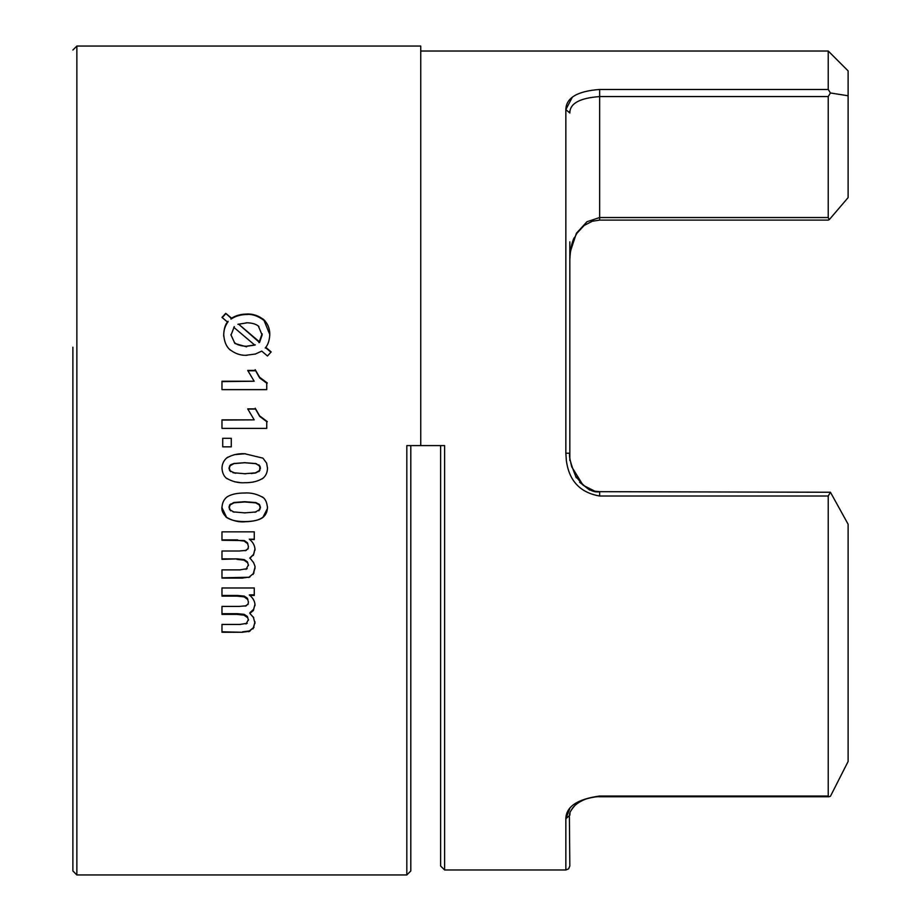 <?xml version="1.0" encoding="UTF-8"?>
<svg xmlns="http://www.w3.org/2000/svg" width="921" height="921" viewBox="0 0 921 921"><rect width="100%" height="100%" fill="white"/><g stroke="black" fill="none" stroke-linecap="round" stroke-linejoin="round"><path stroke-width="1.38" d="M221.973 631.806L242.614 632.278L221.973 632.278L221.973 624.45L240.416 624.45M239.828 624.45L247.219 623.298M254.265 594.851L249.867 594.851L249.89 595.45L254.265 595.45L254.265 587.978L221.973 587.978L221.973 596.106L237.664 596.106L237.664 595.484L244.318 596.117L247.392 598.224L248.451 602.23L247.392 598.224M244.318 596.75L244.318 596.117M244.917 596.946L237.065 596.106M248.451 620.293L247.358 616.46L248.451 620.293M246.022 624.001L248.451 619.568M237.664 595.484L221.973 595.484M239.667 606.421L221.973 606.421L221.973 614.399L237.48 614.399L237.48 613.685L244.146 614.33L247.358 616.46M247.887 617.876L243.547 614.86M244.744 615.228L236.881 614.399M237.48 613.685L221.973 613.685M254.99 604.199L253.287 610.704M249.292 594.989C253.16 598.005 255.071 601.574 255.002 605.673M253.712 609.265L253.471 610.37L249.867 613.467L249.867 612.753L253.712 609.265L254.99 604.245M247.899 599.594L243.72 596.555M247.784 604.671L248.451 602.23M245.159 606.179L248.313 603.957M239.069 606.421L246.356 605.799M242.614 631.806L249.315 630.977L253.563 627.546L254.99 621.94M249.913 631.23L242.016 632.278M254.012 627.385L248.716 631.702M254.99 621.859L253.102 628.824M253.31 617.001L254.99 623.298M249.867 613.467L253.712 617.715M242.614 578.112L221.973 578.112L221.973 569.88L240.416 569.88M239.828 569.88L247.219 568.671M254.265 539.222L249.867 539.222L254.265 539.602L254.265 531.854L221.973 531.854L221.973 540.27L244.318 540.546L247.392 542.745L248.451 546.648L247.392 542.745M244.917 541.145L237.065 540.27M248.451 565.517L247.358 561.787L248.451 565.517M246.022 569.408L248.451 564.803M237.664 539.89L221.973 539.89M239.667 551.011L221.973 551.011L221.973 559.346L237.48 558.897L244.146 559.577L247.358 561.787M247.853 562.938L243.547 559.83M244.744 560.21L236.881 559.346M237.48 558.897L221.973 558.897M254.99 548.974L253.712 554.281L249.867 557.919L253.712 562.812M249.292 539.119C253.148 542.227 255.048 545.911 255.002 550.171M255.002 548.789L253.321 555.432M247.864 543.851L243.72 540.754M247.784 549.192L248.451 546.648M245.159 550.758L248.279 548.502M239.069 551.011L246.356 550.367M249.315 577.26L221.973 577.812M249.913 577.007L242.016 578.112M249.315 576.949L253.563 573.369L254.99 567.509M253.989 573.012L248.716 577.502M254.99 567.209L253.125 574.439M253.344 562.121C256.499 569.569 254.254 565.839 254.99 568.625M253.712 554.281L249.867 558.368M230.02 504.673L233.934 502.475L244.71 501.692L255.888 502.555L259.423 504.443L260.401 507.402M260.401 508.058L258.882 504.006M262.865 517.452L267.447 508.45M267.493 506.746C267.481 511.696 265.743 515.426 262.266 517.913M259.952 505.318L255.29 502.624M226.52 517.441L226.531 517.222C230.204 520.123 236.271 521.574 244.71 521.574C253.16 521.574 259.215 520.123 262.865 517.245M263.464 516.98C259.952 519.985 253.505 521.585 244.111 521.77M256.475 502.935L244.111 501.922M245.308 521.77C238.746 522.368 232.288 520.768 225.933 516.969M245.308 501.922L233.335 502.866M221.973 507.667L226.531 517.222M227.119 517.913C223.043 514.114 221.316 510.395 221.973 506.746M234.533 502.544L229.479 505.33M229.041 507.402L230.02 504.455M230.561 504.017L229.041 508.058M262.335 496.903C265.329 498.722 267.044 502.44 267.493 508.058M244.203 493.011C251.088 492.505 257.523 494.117 263.533 497.835M226.37 497.455C230.411 494.404 236.755 492.919 245.4 493.011M221.973 508.058C222.065 502.993 223.93 499.136 227.556 496.511M258.882 510.81L260.401 506.757M254.898 512.283L259.952 509.486M244.111 512.905L256.096 511.972M232.978 511.857L245.308 512.905M229.49 509.497L234.176 512.18M229.041 506.757L230.572 510.821M72.886 347.194L72.886 870.978L76.857 874.95L76.857 46.05L420.747 46.05L420.747 445.591L444.601 445.591L444.601 869.977L440.618 866.005L440.618 445.591M420.747 445.591L406.829 445.591L406.829 874.95L76.857 874.95M222.721 438.292L222.721 446.846L231.275 446.846L231.275 438.292L222.721 438.292M227.556 457.265C223.803 460.143 221.938 463.988 221.973 468.824M245.4 453.765C238.274 453.293 231.942 454.778 226.37 458.221M267.493 468.225L266.63 463.113L262.934 458.14L244.802 453.765L234.418 454.652M262.266 478.816C265.812 476.192 267.551 472.461 267.493 467.615M244.111 482.708C251.997 482.903 258.444 481.292 263.464 477.872M225.933 477.849C231.942 481.591 238.401 483.214 245.308 482.708M221.973 467.615C222.157 472.795 223.884 476.525 227.13 478.793M266.745 421.461L266.745 428.38L221.973 428.38L221.973 419.849L254.173 419.849L247.691 408.878L255.451 408.878L259.607 416.315L266.745 421.668M260.113 416.764L255.232 408.222M267.332 421.68L259.089 415.452M266.745 382.814L266.745 389.629L221.973 389.629L221.973 381.225L254.173 381.225L247.691 370.415L255.451 370.415L259.607 377.909L266.745 383.194M260.148 378.22L255.221 369.712M267.332 383.021L259.054 376.839M265.225 348C268.126 344.799 269.646 340.022 269.795 333.667M255.002 354.171L261.748 351.12L267.47 356.013L271.165 351.926L265.778 347.298L265.778 348.069M245.919 355.264L255.601 354.009M229.191 349.036C234.786 353.606 240.761 355.679 247.104 355.264M223.699 334.001C224.056 341.38 226.29 346.757 230.388 350.141M228.063 321.302C225.323 324.1 223.872 328.809 223.699 335.428M231.574 318.217L225.726 313.336L221.973 317.388L227.487 322.016M247.611 314.049C240.968 314.003 235.419 315.535 230.975 318.643M264.281 320.105C258.709 315.661 252.757 313.647 246.414 314.049M269.795 335.094C269.911 328.544 267.677 323.179 263.084 319.023M263.682 319.564L269.784 334.542M258.916 326.506C256.245 324.065 252.009 322.822 246.206 322.776M259.538 341.921L238.527 324.088L259.538 342.508L259.538 341.679M247.404 322.776L237.929 324.319M246.621 346.284L254.749 345.099L233.738 327.254M246.621 346.837L234.924 343.51L230.998 334.922M234.337 326.61L230.998 335.14M230.998 334.979L234.924 343.51M265.778 347.827L270.924 352.202M246.414 314.475C252.135 313.911 258.087 315.961 264.281 320.623M230.975 319.138C235.534 316.007 241.072 314.452 247.611 314.475M231.574 317.975L231.574 318.712L225.726 313.336M222.214 317.595L225.726 313.762M227.487 321.774L227.487 322.557M223.699 336.027C223.596 330.443 225.046 325.723 228.051 321.843M262.128 334.922L259.538 342.508M258.939 342.6L262.128 333.759M262.128 335.071L258.329 325.999M246.022 346.284L255.336 344.88M234.325 342.416C236.847 344.857 241.141 346.146 247.219 346.284M221.973 381.605L254.173 381.225M247.818 370.772L255.451 370.772M221.973 420.057L254.173 419.849M247.761 409.074L255.451 409.074M248.543 482.592L253.31 482.074M234.521 481.764L239.759 482.512M229.49 466.279L230.365 465.117M230.515 464.863L229.041 468.824M235.661 473.29L230.031 470.988L229.041 468.225M229.041 467.615L230.538 471.61M229.536 470.378L234.176 473.026M232.978 472.715L245.308 473.762M260.09 466.59L259.423 470.976L255.497 472.98L251.18 473.578M245.953 473.762L244.71 473.762M244.111 473.762L256.096 472.818M254.898 473.141L259.918 470.366M258.916 471.598L260.401 467.615M231.159 464.552L233.934 463.493L244.71 462.699L255.888 463.562L259.849 466.095M234.533 463.332L229.525 466.072M245.308 462.699L233.335 463.654M256.475 463.724L244.111 462.699M259.906 466.072L255.29 463.413M260.401 468.824L258.928 464.863M406.829 874.95L410.801 870.978L410.801 445.591M569.823 241.843L569.823 460.5M569.397 816.823L569.823 866.005L568.637 868.837L565.851 869.977L565.851 818.723L569.823 815.246L570.007 813.416M575.625 476.514L576.431 477.872M579.597 482.247L589.555 489.995M599.64 219.67L599.64 217.54L587.011 221.708L576.419 233.232L570.364 251.502L569.823 259.469C570.352 249.718 571.791 242.488 574.163 237.779L571.538 245.4M828.232 219.981L829.268 219.67L828.232 217.54L599.64 217.54L599.64 96.578L828.232 96.578L830.42 92.963L848.114 95.772L848.114 70.894L828.232 51.023L828.232 89.464L830.42 92.963M848.114 197.601L829.268 219.67L848.114 197.601L848.114 95.772M830.443 796.262L848.114 761.494L848.114 524.222L830.443 492.251L828.232 496.005L828.232 796.032L828.946 796.757L830.42 796.274M569.823 808.488L565.851 818.723C566.104 806.646 577.363 799.083 599.64 796.032L599.64 796.274M572.298 97.258L565.851 109.587C566.104 97.833 577.363 91.121 599.64 89.464L599.64 96.578C579.746 98.017 569.8 103.486 569.823 112.995L569.512 111.66M828.232 496.005L599.64 496.005C580.161 492.677 569.063 480.843 566.346 460.5L565.851 453.19L569.823 453.259C568.694 456.137 570.629 463.747 575.625 476.065C584.616 487.957 592.617 493.161 599.64 491.676L594.874 491.192L583.062 485.217L571.745 466.866L570.732 462.699M830.443 492.251L599.64 491.676M565.851 453.19L565.851 109.587L569.823 112.995M828.232 217.54L828.232 96.578M244.146 615.044L244.146 614.33M230.998 334.427L230.998 335.037M828.232 89.464L599.64 89.464M828.232 796.032L599.64 796.032M599.64 492.263L599.64 496.005M262.128 335.002L262.128 334.392M599.64 220.107L828.37 220.107L599.64 220.107L592.295 221.236L584.121 225.495L576.868 233.358L573.472 239.794L570.18 252.953M569.869 257.143L569.823 259.469M572.045 808.788L573.944 806.439M578.733 802.502L583.246 800.084M828.946 796.757L599.64 796.757C597.407 796.492 593.331 797.091 587.425 798.542C582.717 800.015 578.595 802.272 575.049 805.345C570.571 810.515 568.821 813.807 569.823 815.246M828.232 51.023L420.747 51.023M565.851 869.977L444.601 869.977M72.886 50.022L76.857 46.05"/></g></svg>
